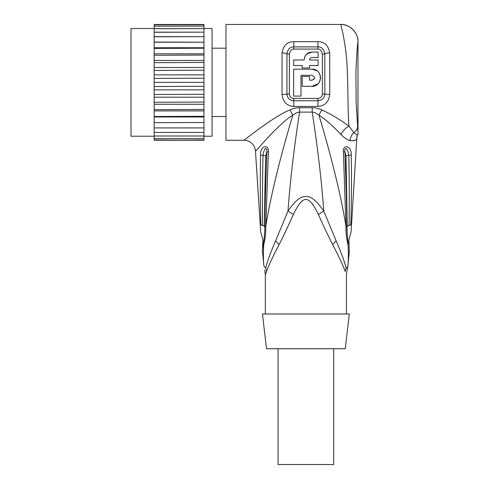 <?xml version="1.0" encoding="UTF-8"?>
<svg xmlns="http://www.w3.org/2000/svg" width="489" height="489" viewBox="0 0 489 489"><rect width="100%" height="100%" fill="white"/><g stroke="black" fill="none" stroke-linecap="round" stroke-linejoin="round"><path stroke-width="0.73" d="M203.962 136.211L212.073 136.211L212.073 28.503L203.962 28.503M203.962 48.222L154.163 48.417L203.962 48.222L203.962 42.219L154.163 42.219L154.163 24.481L203.962 24.481L154.163 24.756M154.163 42.048L203.962 42.219M203.962 47.739L154.163 47.739L154.163 42.219M154.163 48.222L154.163 47.739M203.962 55.068L154.163 55.275L203.962 55.068L203.962 48.417M203.962 53.821L154.163 53.821L154.163 48.417M154.163 55.068L154.163 53.821M203.962 62.439L154.163 62.665L203.962 62.439L203.962 55.275M203.962 60.453L154.163 60.453L154.163 55.275M154.163 62.439L154.163 60.453M203.962 70.202L154.163 70.434L203.962 70.202L203.962 62.665M203.962 67.513L154.163 67.513L154.163 62.665M154.163 70.202L154.163 67.513M203.962 78.197L154.163 78.436L203.962 78.197L203.962 70.434M203.962 74.86L154.163 74.86L154.163 70.434M154.163 78.197L154.163 74.86M203.962 86.278L154.163 86.516L203.962 86.278L203.962 78.436M203.962 82.36L154.163 82.36L154.163 78.436M154.163 86.278L154.163 82.36M203.962 94.279L154.163 94.511L203.962 94.279L203.962 86.516M203.962 89.854L154.163 89.854L154.163 86.516M154.163 94.279L154.163 89.854M203.962 102.054L154.163 102.274L203.962 102.054L203.962 94.511M203.962 97.201L154.163 97.201L154.163 94.511M154.163 102.054L154.163 97.201M203.962 109.438L154.163 109.646L203.962 109.438L203.962 102.274M203.962 104.261L154.163 104.261L154.163 102.274M154.163 109.438L154.163 104.261M203.962 116.296L154.163 116.492L203.962 116.296L203.962 109.646M203.962 110.899L154.163 110.899L154.163 109.646M154.163 116.296L154.163 110.899M203.962 122.501L154.163 122.672L203.962 122.501L203.962 116.492M203.962 116.975L154.163 116.975L154.163 116.492M154.163 122.501L154.163 116.975M203.962 122.672L203.962 127.916L154.163 127.916L154.163 122.672M203.962 127.916L154.163 127.916M203.962 128.063L203.962 132.446L154.163 132.446L154.163 128.063M203.962 132.446L154.163 132.446M203.962 132.568L203.962 136.003L154.163 136.003L154.163 132.568M203.962 136.003L154.163 136.003M203.962 136.095L203.962 138.515L154.163 138.515L154.163 136.095M203.962 138.515L154.163 138.515M203.962 138.576L203.962 139.933L154.163 140.233L203.962 140.233L154.163 139.933L154.163 138.576M154.163 28.503L131.003 28.503L131.003 136.211L154.163 136.211M203.962 24.756L154.163 24.78M154.163 26.143L203.962 26.143L203.962 24.78M203.962 26.143L154.163 26.198M154.163 28.625L203.962 28.625L203.962 26.198M203.962 28.625L154.163 28.71M154.163 32.152L203.962 32.152L203.962 28.71M203.962 32.152L154.163 32.268M154.163 36.651L203.962 36.651L203.962 32.268M203.962 36.651L154.163 36.797M203.962 42.048L203.962 36.797M340.625 24.45L225.967 24.45L225.967 140.264L243.919 140.264L252.862 133.448C259.127 128.705 277.911 114.768 289.861 109.933C293.663 108.381 296.896 107.647 299.561 107.721L312.202 107.721C314.867 107.647 318.101 108.381 321.909 109.933C330.717 113.986 339.739 119.402 348.963 126.174C347.691 111.474 348.186 85.893 347.037 64.744C345.552 41.131 340.65 23.827 340.625 24.45A17.372 17.372 45 0 1 357.997 41.822C358.645 33.82 350.069 23.759 340.637 24.45M293.791 106.437C286.866 105.997 282.942 101.999 282.031 94.438L282.055 52.916C283.394 45.385 287.312 41.638 293.816 41.675L317.948 41.675C324.445 41.638 328.37 45.385 329.708 52.922L329.733 94.432C328.822 101.993 324.898 105.997 317.972 106.437L293.791 106.437L293.785 100.752C289.641 100.367 287.355 98.155 286.921 94.114L286.945 53.729C287.807 49.181 290.093 46.901 293.816 46.877L317.948 46.877C321.664 46.901 323.956 49.187 324.812 53.735L324.837 94.108C324.415 98.148 322.129 100.361 317.972 100.752L293.785 100.752L293.791 98.423C291.187 98.191 289.714 96.694 289.372 93.949L289.396 54.138C290.179 50.679 291.652 48.986 293.816 49.065L293.816 41.675M264.525 226.444C262.746 244.042 262.746 244.042 264.525 226.444L264.525 226.444A8.105 1.956 -0.3 0 0 262.679 225.441C261.725 238.424 261.725 238.424 262.679 225.441A8.105 1.608 -2.5 0 1 260.949 224.806C260.698 234.133 260.698 234.133 260.949 224.806L260.943 224.677C260.258 203.528 260.111 180.313 260.49 155.025C260.307 144.2 269.567 144.866 268.369 152.024L265.79 227.324C265.79 233.589 265.117 239.323 263.779 244.537C261.957 254.042 261.957 254.042 263.779 244.537C263.223 253.082 263.271 260.252 263.919 266.04L262.459 251.45L262.905 239.891L260.68 231.951L255.49 151.352L263.009 142.898C268.803 136.394 284.023 120.153 292.795 115.172A11.583 2.757 63.1 0 0 289.861 109.933M346.42 313.987L346.42 274.8L347.068 270.099A24.322 24.322 0 0 0 347.844 266.04L347.844 266.04A24.322 6.84 6 0 1 346.065 268.265C347.337 270.655 347.337 270.655 346.065 268.265C347.337 270.655 347.337 270.655 346.065 268.265C344.947 262.746 341.646 253.638 336.163 240.949L323.779 211.071C316.224 200.172 309.995 195.38 305.105 196.676C300.503 196.315 294.794 201.113 287.99 211.071C290.124 181.34 293.981 148.35 299.561 112.122C297.673 112.183 295.417 113.203 292.795 115.172C279.439 160.111 270.435 197.22 265.784 226.505A8.105 1.461 -179.7 0 1 264.842 225.985L264.836 226.841C264.738 233.008 264.274 238.51 263.449 243.333C262.043 252.892 262.043 252.892 263.443 243.333A8.105 4.914 -171.9 0 0 263.779 244.537M273.828 131.388L268.895 136.517M266.059 139.561L263.051 142.849M287.067 111.186L284.519 112.446M270.179 121.076L261.927 126.798M253.351 133.087L251.065 134.805M248.296 136.902L246.377 138.375M268.369 152.024A8.105 0.752 -178.5 0 1 266.847 151.755L265.753 155.905C265.014 180.141 264.604 203.607 264.518 226.303L265.79 227.324M263.919 266.04L265.704 268.265A17.372 14.902 -155.4 0 1 266.548 271.652C265.007 275.79 265.007 275.79 266.554 271.652L266.328 272.324M291.426 218.883L293.357 214.518A17.372 2.946 -148.1 0 0 287.99 211.071L275.6 240.949C270.117 253.644 266.817 262.746 265.704 268.265C264.427 270.655 264.427 270.655 265.704 268.265M323.791 211.114L323.779 211.071C321.64 181.327 317.783 148.344 312.202 112.122L299.561 112.122L299.561 107.721M321.909 109.933A11.583 2.757 116.9 0 0 318.969 115.172C325.729 119.609 333.07 126.064 340.998 134.542C344.305 137.88 347.318 139.915 350.038 140.649C354.598 140.771 356.842 140.086 356.774 138.589L351.084 231.951L348.859 239.891L349.305 251.45L347.844 266.04C348.492 260.215 348.541 253.045 347.985 244.537C346.646 239.31 345.974 233.571 345.974 227.324L345.98 226.505C341.322 197.201 332.318 160.086 318.969 115.172C316.346 113.203 314.091 112.183 312.202 112.122L312.202 107.721L305.332 107.721M340.998 134.542A11.583 6.956 130.5 0 1 348.963 126.174L353.822 132.543C356.518 134.781 357.74 135.594 357.496 134.976A8.105 8.105 116.8 0 0 357.997 132.158L356.139 102.005L355.913 72.506C356.701 54.2 357.398 43.967 357.997 41.822L357.997 132.158M343.4 152.024A8.105 0.752 -1.5 0 0 344.916 151.755L346.01 155.905L347.245 226.444C349.018 244.042 349.018 244.042 347.245 226.444L346.933 226.841L346.921 225.985A8.105 1.461 -0.3 0 1 345.98 226.505L343.4 152.024C342.123 145.019 351.463 144.09 351.273 155.031M351.273 155.086L351.273 155.025C351.658 180.044 351.505 203.259 350.821 224.659L350.821 224.806C351.065 234.133 351.065 234.133 350.821 224.806A8.105 1.608 -177.5 0 1 349.085 225.441C350.038 238.424 350.038 238.424 349.085 225.441L349.091 225.282C349.427 203.485 349.323 180.172 348.773 155.337C347.697 149.854 346.677 147.733 345.705 148.962C344.965 148.705 344.702 149.634 344.916 151.755C345.986 185.074 346.695 204.365 346.921 225.985M327.398 121.449L323.223 118.093M356.75 138.638L356.45 139.09M355.485 140.08L353.413 140.942M350.038 140.649A11.583 10.018 103.3 0 1 353.822 132.543A8.105 7.194 -4.4 0 0 357.532 126.565M348.168 108.686L348.296 112.305M356.487 110.306L356.554 111.559M356.781 138.491L356.774 138.589A11.583 11.583 1.3 0 1 357.496 134.976L356.799 138.204M357.691 128.552L357.728 129.004M301.181 201.884L302.575 200.802M311.866 203.198L313.26 204.977M276.181 250.344L279.054 244.647C272.379 257.514 268.216 266.517 266.548 271.652M282.746 237.244L285.71 231.175M264.696 270.099L265.35 274.8L265.35 313.987M346.126 268.4L346.065 268.265A17.372 14.902 -24.6 0 0 345.216 271.652C346.756 275.79 346.756 275.79 345.216 271.652C343.553 266.517 339.384 257.52 332.709 244.647C328.822 237.171 324.054 227.128 318.406 214.518C308.626 194.396 303.082 194.494 293.357 214.518C287.709 227.128 282.948 237.171 279.054 244.647A17.372 7.958 -144.3 0 0 275.6 240.949M305.882 313.987L349.311 313.987L345.258 348.736L266.505 348.736L262.452 313.987L305.882 313.987M278.088 348.736L278.088 464.55L333.675 464.55L333.675 348.736M323.779 211.071A17.372 2.946 -31.9 0 0 318.406 214.518M347.985 244.537C349.806 254.042 349.806 254.042 347.985 244.537A8.105 4.914 -8.1 0 0 348.321 243.333C349.721 252.892 349.721 252.892 348.321 243.333C347.49 238.479 347.025 232.984 346.933 226.841L345.974 227.324M347.331 229.903L347.312 229.537M346.01 155.905A8.105 1.064 178.2 0 1 348.773 155.337A8.105 0.892 179.8 0 0 351.273 154.995M347.245 226.303L349.091 225.282A8.105 1.614 -177.5 0 0 350.827 224.653M260.49 155.025A8.105 0.831 -0 0 0 262.99 155.337C264.066 149.854 265.093 147.727 266.077 148.962C266.817 148.754 267.073 149.683 266.847 151.755C265.778 185.16 265.069 204.359 264.842 225.985M265.753 155.905A8.105 1.064 1.8 0 0 262.99 155.337C262.44 180.172 262.336 203.491 262.672 225.282L264.518 226.303M260.943 224.671A8.105 1.565 -2.6 0 0 262.672 225.282L262.679 225.441M293.816 49.065L317.948 49.065C320.112 48.986 321.585 50.679 322.367 54.138L322.392 93.943C322.049 96.694 320.576 98.191 317.972 98.423L317.972 106.437L305.882 106.437M313.804 79.401L312 80.196L309.555 80.196L309.555 76.528L302.214 76.528L302.214 86.315L312 86.315L318.07 83.79M318.987 82.702L319.61 81.675M319.794 81.29L320.112 80.489M320.46 79.071L320.564 77.763M320.448 76.345L319.623 73.845M318.907 72.69L318.027 71.663M316.994 70.789L312 69.187L293.651 69.187L293.651 96.101L300.992 96.101L300.992 75.3L312 75.3C315.154 76.932 315.154 78.564 312 80.196M314.439 77.543L314.439 77.965M314.305 78.564L314.121 78.967M305.063 56.162L304.091 59.97L293.651 59.97L293.651 65.514L302.214 65.514L302.214 67.965L309.555 67.965L309.555 65.514L318.119 65.514L318.119 59.97L309.555 59.97C309.763 58.423 310.576 57.604 312 57.525L318.119 57.525L318.119 52.06L312 52.06L306.646 54.145M306.303 54.481L305.784 55.074M312 86.315C323.113 86.834 322.966 68.619 312 69.187M318.119 52.06L312 52.06C307.477 52.268 304.843 54.909 304.091 59.97M255.49 151.352A11.583 11.583 -134.6 0 0 243.919 140.264M317.948 49.065L317.948 41.675L305.955 41.675M336.163 240.949A17.372 7.958 -35.7 0 0 332.709 244.647M347.245 226.444A8.105 1.956 -179.7 0 1 349.085 225.441M329.733 94.432A8.154 1.699 179.8 0 1 324.837 94.108A4.077 0.85 179.8 0 0 322.392 93.943M282.031 94.438A8.154 1.699 0.2 0 0 286.921 94.114A4.077 0.85 0.1 0 1 289.372 93.949M282.055 52.916A8.154 4.144 -0.2 0 1 286.945 53.729A4.077 2.072 -0.2 0 0 289.396 54.138M329.708 52.922A8.154 4.144 -179.7 0 0 324.812 53.735A4.077 2.072 -179.8 0 1 322.367 54.138M317.972 98.423L293.791 98.423M212.073 116.523L225.967 116.523M212.073 48.191L225.967 48.191"/></g></svg>
